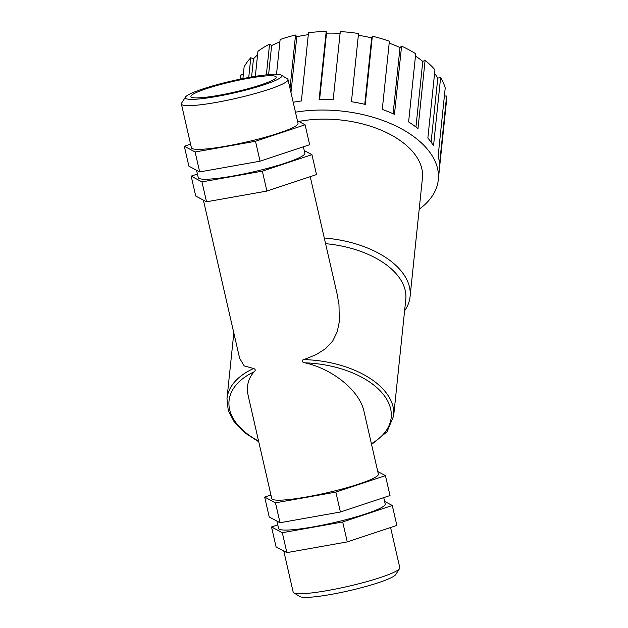 <?xml version="1.0" encoding="UTF-8"?>
<svg xmlns="http://www.w3.org/2000/svg" width="628" height="628" viewBox="0 0 628 628"><rect width="100%" height="100%" fill="white"/><g stroke="black" fill="none" stroke-linecap="round" stroke-linejoin="round"><path stroke-width="0.94" d="M203.401 200.136L239.621 358.258L244.221 365.896L253.602 368.503C255.572 369.28 255.753 370.379 254.144 371.815C248.162 378.401 246.192 386.432 248.241 395.915L271.751 498.554A54.683 6.704 -12.9 0 0 326.552 492.878A54.683 6.704 -12.9 0 0 378.362 474.132L364.005 411.434C359.773 391.056 333.24 369.193 304.996 362.819C303.175 362.929 300.113 360.386 303.913 359.601L316.229 354.592L325.602 348.642L332.769 340.925L337.252 331.686L339.301 321.717L338.987 304.643L336.985 293.464M444.396 95.998L446.61 96.037L439.514 164.238A103.73 58.42 -174.1 0 0 438.132 156.16L445.228 87.959A103.73 58.42 5.9 0 0 440.62 77.582L433.516 145.79A103.73 58.42 -174.1 0 0 427.856 138.042L434.961 69.834A103.73 58.42 5.9 0 0 425.101 60.39L417.997 128.599A103.73 58.42 -174.1 0 0 408.616 121.934L415.712 53.733A103.73 58.42 5.9 0 0 401.575 46.142L394.47 114.343A103.73 58.42 -174.1 0 0 382.279 109.421L389.384 41.22A103.73 58.42 5.9 0 0 372.341 36.22L365.245 104.429A103.73 58.42 -174.1 0 0 351.437 101.728L358.541 33.527A103.73 58.42 5.9 0 0 340.274 31.612L333.17 99.821A103.73 58.42 -174.1 0 0 319.103 99.609L326.207 31.4L326.513 33.174A100.621 56.661 5.9 0 1 340.093 33.363M434.592 73.39A100.621 56.661 5.9 0 1 437.771 78.084L431.098 142.14M437.771 78.084L440.62 77.582M415.469 56.073A100.621 56.661 5.9 0 1 422.777 61.395L415.948 126.997M422.777 61.395L425.101 60.39M389.187 43.12A100.621 56.661 5.9 0 1 400.005 47.547L393.112 113.731M400.005 47.547L401.575 46.142M358.36 35.27A100.621 56.661 5.9 0 1 371.674 37.9L364.766 104.319M371.674 37.9L372.341 36.22M326.513 33.174L319.597 99.593M290.003 88.328L295.545 35.058L296.793 36.762A100.621 56.661 5.9 0 1 308.301 34.666M296.793 36.762L290.976 92.591M326.207 31.4A103.73 58.42 5.9 0 0 308.497 32.766L301.393 100.967A103.73 58.42 -174.1 0 0 293.197 102.278M266.366 74.85L269.561 44.133L271.626 45.593A100.621 56.661 5.9 0 1 279.884 41.895M271.626 45.593L268.603 74.638M295.545 35.058A103.73 58.42 5.9 0 0 280.127 39.556L276.516 74.292M248.735 77.487L250.792 57.737L253.476 58.82A100.621 56.661 5.9 0 1 257.574 54.879M253.476 58.82L251.585 76.977M269.561 44.133A103.73 58.42 5.9 0 0 257.943 51.331L255.337 76.349M240.61 79.065L241.081 74.551L243.279 74.975M250.792 57.737A103.73 58.42 5.9 0 0 244.119 66.937L242.903 78.602M295.466 112.184A103.73 58.42 5.9 0 1 438.289 179.875A103.73 58.42 5.9 0 1 419.19 209.187M446.61 96.037A103.73 58.42 5.9 0 1 446.477 101.179L438.289 179.875M240.194 79.152A103.73 58.42 5.9 0 1 241.081 74.551M325.579 243.68A83.783 47.186 5.9 0 1 405.782 299.462L393.654 415.948A83.783 47.186 -174.1 0 0 303.913 359.601M324.284 238.004A87.771 49.431 5.9 0 1 410.092 296.589A87.771 49.431 5.9 0 1 404.597 310.836M298.787 121.432A87.771 49.431 5.9 0 1 422.416 178.226L410.092 296.589M248.539 78.296A43.748 5.362 -12.9 0 0 190.912 96.586A43.748 5.362 -12.9 0 0 234.754 92.049A43.748 5.362 -12.9 0 0 276.202 77.056A43.748 5.362 -12.9 0 0 248.539 78.296M383.739 497.619L385.207 504.017A54.683 6.704 167.1 0 1 333.397 522.763A54.683 6.704 167.1 0 1 278.596 528.431L276.909 521.083M270.935 494.982L264.671 497.07L269.231 516.985L280.025 522.739L340.415 512.016L390.004 495.539L385.443 475.624L377.766 471.526M384.611 501.411L392.288 505.501L342.7 521.978L282.31 532.701L271.516 526.947L277.78 524.867M340.415 512.016L335.854 492.101L385.443 475.624M280.025 522.739L275.464 502.824L335.854 492.101M392.288 505.501L396.849 525.424L347.26 541.901L286.87 552.624L282.31 532.701M347.26 541.901L342.7 521.978M264.671 497.07L275.464 502.824M286.87 552.624L276.077 546.87L271.516 526.947M196.556 170.251L198.244 177.606A54.683 6.704 -12.9 0 0 253.045 171.931A54.683 6.704 -12.9 0 0 304.855 153.193L303.395 146.795M304.258 150.579L311.935 154.676L262.347 171.154L201.957 181.877L191.163 176.123L197.428 174.042M260.071 161.192L309.659 144.715L305.09 124.791L255.502 141.269L260.071 161.192L199.68 171.915L188.879 166.161L184.318 146.238L190.582 144.157M311.935 154.676L316.504 174.592L266.908 191.069L262.347 171.154M297.413 120.702L305.09 124.791M201.957 181.877L206.526 201.8L266.908 191.069M191.163 176.123L195.724 196.046L206.526 201.8M255.502 141.269L195.12 151.992L199.68 171.915M195.12 151.992L184.318 146.238M185.464 97.065L181.61 103.11A54.683 6.704 -12.9 0 0 181.39 104.013A54.683 6.704 -12.9 0 0 236.191 98.337A54.683 6.704 -12.9 0 0 288.001 79.591A54.683 6.704 -12.9 0 0 287.404 78.877L281.305 75.117A49.541 6.076 167.1 0 1 234.911 92.74A49.541 6.076 167.1 0 1 185.464 97.065A49.541 6.076 167.1 0 1 250.525 77.165A49.541 6.076 167.1 0 1 281.305 75.117M181.39 104.013L191.399 147.729A54.683 6.704 -12.9 0 0 246.207 142.054A54.683 6.704 -12.9 0 0 298.01 123.308L288.001 79.591M293.763 592.785L299.862 596.545A49.541 6.076 -12.9 0 0 348.972 590.76A49.541 6.076 -12.9 0 0 395.703 574.596L399.557 568.552A54.683 6.704 167.1 0 1 347.975 586.395A54.683 6.704 167.1 0 1 293.763 592.785A54.683 6.704 167.1 0 1 293.166 592.071L283.754 550.96M390.585 527.504L399.785 567.649A54.683 6.704 167.1 0 1 399.557 568.552M304.996 362.819A81.499 45.891 5.9 0 1 382.915 393.897A81.499 45.891 5.9 0 1 371.399 443.713M258.595 441.099A81.499 45.891 5.9 0 1 254.144 371.815M253.602 368.503A83.783 47.186 -174.1 0 0 226.983 398.592L228.247 410.531L234.307 422.11L244.677 432.7L258.752 441.782M371.572 444.483L387.013 431.781L393.654 415.948M226.983 398.592L233.82 332.942M337.087 293.904L310.232 176.68"/></g></svg>
